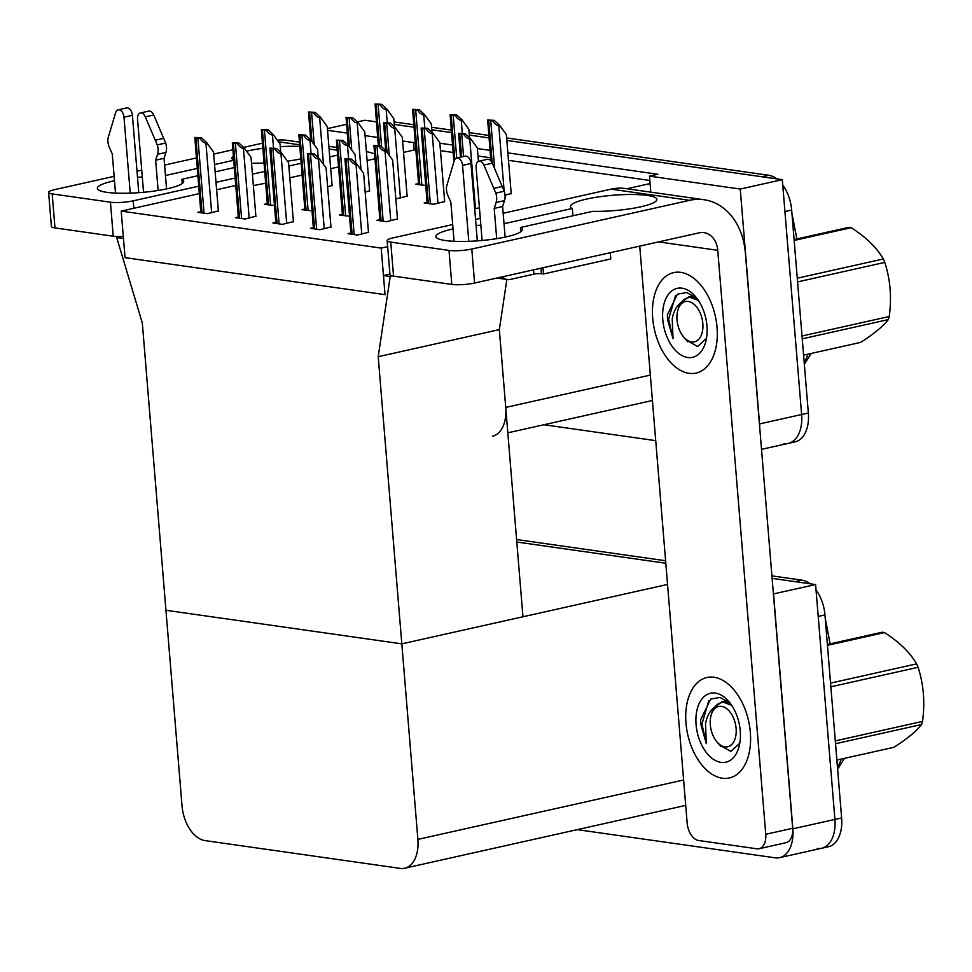 <?xml version="1.0" encoding="UTF-8"?>
<svg xmlns="http://www.w3.org/2000/svg" width="972" height="972" viewBox="0 0 972 972"><rect width="100%" height="100%" fill="white"/><g stroke="black" fill="none" stroke-linecap="round" stroke-linejoin="round"><path stroke-width="1.46" d="M626.952 188.75L650.086 183.574L649.478 176.139L657.886 174.255L507.87 152.896M492.5 436.246A32.501 19.695 -102.6 0 0 505.732 407.414L499.341 329.617L378.205 356.7L390.222 276.485L383.454 275.526L385.021 294.65L381.194 248.103L121.208 211.094L199.284 193.635M650.79 192.14L650.086 183.574M415.166 142.216L413.61 142.556L414.218 149.992L403.538 152.385M374.888 158.788L367.112 160.526M338.475 166.929L330.699 168.666M302.049 175.069L289.814 177.815M265.635 183.21L253.364 185.579M649.478 176.139L740.251 189.054L782.302 179.662L801.621 414.522A32.501 19.695 77.4 0 1 788.389 443.353A32.501 19.695 77.4 0 1 783.918 443.511M740.251 189.054L759.557 423.926A32.501 19.695 77.4 0 1 759.727 427.583M490.01 150.356L477.398 148.558M452.478 145.01L439.866 143.224M357.283 121.937L364.889 120.236L376.407 121.877M394.255 124.416L413.926 127.211L394.255 124.416M431.787 129.762L451.458 132.556L431.787 129.762M469.318 135.096L488.989 137.903L469.318 135.096M506.643 137.951L768.718 175.264L761.987 176.758L506.837 140.442L782.302 179.662M327.406 128.62L346.494 124.343M327.54 130.309L347.211 133.103M365.071 135.643L377.683 137.441M402.602 140.989L413.61 142.556M655.723 440.656L543.943 424.74M507.821 432.819L652.321 400.513A32.501 19.695 -102.6 0 0 652.431 400.488M415.773 149.652L414.218 149.992M649.831 180.464L508.478 160.344M490.629 157.792L478.005 156.006M453.098 152.458L440.486 150.66M327.637 186.782L332.084 185.506M313.349 227.703L310.445 228.347L319.934 229.696L330.942 226.95M275.829 222.357L272.925 223.001L282.402 224.35L293.41 221.616M238.298 217.011L235.394 217.667L244.871 219.016L255.879 216.27M200.767 211.665L197.863 212.321L207.352 213.67L218.348 210.924M365.168 192.116L369.603 190.84M395.835 198.883L407.134 196.186M427.085 202.273L424.181 202.917L433.658 204.278L444.666 201.532M350.88 233.037L347.976 233.693L357.465 235.042L368.461 232.296M474.688 208.834L479.427 207.777M342.363 214.35L339.459 214.994L349.495 216.221M304.844 209.004L301.94 209.648L311.976 210.875M267.312 203.658L264.408 204.314L274.444 205.542M418.568 183.574L415.664 184.23L425.7 185.458M379.894 219.684L376.99 220.34L386.479 221.689L397.475 218.943M505.039 195.178L511.211 193.525M216.61 189.759L235.71 185.494M381.194 248.103L387.658 246.657M121.208 211.094L125.036 257.641L385.021 294.65L125.036 257.641L123.468 238.505L116.689 237.545L142.337 323.117L182.019 805.812A32.501 19.695 -102.6 0 0 204.97 840.586L400.197 868.385A32.501 19.695 -102.6 0 0 404.668 868.227A32.501 19.695 -102.6 0 0 417.887 839.395L378.205 356.7M506.849 279.462L499.341 329.617L522.948 616.77L401.813 643.853L165.945 610.27L401.813 643.853L667.545 584.439M116.689 237.545L121.208 236.536M390.222 276.485L392.591 275.951M383.454 275.526L389.918 274.08M773.408 593.941L815.593 584.561L834.912 819.42A32.501 19.695 77.4 0 1 821.68 848.252A32.501 19.695 77.4 0 1 817.209 848.41M773.542 593.965L792.848 828.824A32.501 19.695 77.4 0 1 779.617 857.656A32.501 19.695 77.4 0 1 775.146 857.814L577.234 829.638M516.8 542.024L665.808 563.238L516.8 542.024M771.914 575.874L802.009 580.163L795.278 581.669L772.12 578.376L815.593 584.561M404.668 868.227L685.612 805.411A32.501 19.695 -102.6 0 0 685.722 805.387M782.752 185.057A32.501 19.695 77.4 0 1 791.658 210.037L784.926 211.544L801.621 414.522A32.501 19.695 77.4 0 1 788.389 443.353L761.513 449.356M791.925 213.257L796.846 238.954L791.925 213.257M791.658 210.037L808.352 413.015A32.501 19.695 77.4 0 1 795.12 441.847L788.389 443.353M394.049 121.925L413.732 124.72M431.58 127.259L451.251 130.066M469.112 132.605L488.782 135.412M768.718 175.264A32.501 19.695 77.4 0 1 776.798 178.872M816.043 589.968A32.501 19.695 77.4 0 1 824.949 614.936L818.217 616.442L834.912 819.42A32.501 19.695 77.4 0 1 821.68 848.252L779.617 857.656M825.216 618.156L830.137 643.853L825.216 618.156M824.949 614.936L841.631 817.926A32.501 19.695 77.4 0 1 828.411 846.746L821.68 848.252M516.594 539.533L665.601 560.747M802.009 580.163A32.501 19.695 77.4 0 1 810.089 583.771M487.652 120.03L494.262 120.346L499.596 125.279L498.758 125.461C496.947 125.68 494.882 124.1 492.549 120.722A5.419 0.96 -4.7 0 1 490.726 120.613L488.697 120.321A5.419 0.96 -4.7 0 1 487.652 120.03L490.872 160.854M511.223 193.793L506.363 134.586L499.596 125.279M494.262 120.346L492.549 120.722M458.638 133.383L465.248 133.699L470.582 138.631L469.743 138.814C467.933 139.032 465.867 137.453 463.535 134.075A5.419 0.96 -4.7 0 1 461.712 133.966L459.683 133.674A5.419 0.96 -4.7 0 1 458.638 133.383L460.461 157.185M478.443 161.34L477.349 147.938L470.582 138.631M465.248 133.699L463.535 134.075M373.928 145.448L380.538 145.764L385.872 150.696L385.034 150.891C383.223 151.097 381.146 149.518 378.825 146.152A5.419 0.96 -4.7 0 1 377.002 146.031L374.973 145.739A5.419 0.96 -4.7 0 1 373.928 145.448L379.979 220.766M397.499 219.222L392.639 160.016L385.872 150.696M380.538 145.764L378.825 146.152M344.914 158.8L351.524 159.116L356.858 164.049L356.019 164.244C354.209 164.45 352.131 162.871 349.811 159.505A5.419 0.96 -4.7 0 1 347.988 159.384L345.959 159.092A5.419 0.96 -4.7 0 1 344.914 158.8L350.965 234.118M368.485 232.575L363.625 173.368L356.858 164.049M351.524 159.116L349.811 159.505M307.395 153.467L313.992 153.783L319.326 158.715L318.488 158.898C316.678 159.104 314.612 157.525 312.279 154.159A5.419 0.96 -4.7 0 1 310.457 154.038L308.428 153.758A5.419 0.96 -4.7 0 1 307.395 153.467L313.446 228.772M330.966 227.229L326.094 168.022L319.326 158.715M313.992 153.783L312.279 154.159M269.864 148.121L276.461 148.437L281.795 153.369L280.957 153.552C279.146 153.77 277.081 152.191 274.76 148.813A5.419 0.96 -4.7 0 1 272.925 148.704L270.896 148.412A5.419 0.96 -4.7 0 1 269.864 148.121L275.914 223.426M293.435 221.895L288.562 162.676L281.795 153.369M276.461 148.437L274.76 148.813M232.332 142.775L238.93 143.091L244.276 148.023L243.437 148.218C241.615 148.424 239.549 146.845 237.229 143.479A5.419 0.96 -4.7 0 1 235.406 143.358L233.377 143.066A5.419 0.96 -4.7 0 1 232.332 142.775L238.383 218.093M255.903 216.549L251.031 157.343L244.276 148.023M238.93 143.091L237.229 143.479M194.801 137.441L201.411 137.745L206.744 142.69L205.906 142.872C204.096 143.078 202.018 141.499 199.697 138.133A5.419 0.96 -4.7 0 1 197.875 138.012L195.846 137.732A5.419 0.96 -4.7 0 1 194.801 137.441L200.864 212.746M218.372 211.203L213.512 151.996L206.744 142.69M201.411 137.745L199.697 138.133M421.119 128.037L427.716 128.353L433.05 133.286L432.212 133.48C430.402 133.686 428.336 132.107 426.015 128.741A5.419 0.96 -4.7 0 1 424.181 128.62L422.152 128.328A5.419 0.96 -4.7 0 1 421.119 128.037L427.17 203.355M444.69 201.811L439.818 142.592L433.05 133.286M427.716 128.353L426.015 128.741M383.588 122.691L390.185 123.007L395.531 127.94L394.693 128.134C392.87 128.34 390.805 126.761 388.484 123.395A5.419 0.96 -4.7 0 1 386.662 123.274L384.62 122.982A5.419 0.96 -4.7 0 1 383.588 122.691L385.738 150.587M407.159 196.465L402.287 137.259L395.531 127.94M390.185 123.007L388.484 123.395M346.056 117.357L352.666 117.673L358 122.606L357.161 122.788C355.351 122.994 353.273 121.415 350.953 118.049A5.419 0.96 -4.7 0 1 349.13 117.94L347.101 117.648A5.419 0.96 -4.7 0 1 346.056 117.357L348.207 145.241M369.627 191.12L364.767 131.913L358 122.606M352.666 117.673L350.953 118.049M308.537 112.011L315.135 112.327L320.468 117.26L319.63 117.442C317.82 117.661 315.754 116.081 313.421 112.703A5.419 0.96 -4.7 0 1 311.599 112.594L309.57 112.302A5.419 0.96 -4.7 0 1 308.537 112.011L310.688 139.895M332.108 185.786L327.236 126.567L320.468 117.26M315.135 112.327L313.421 112.703M450.133 114.684L456.731 115L462.065 119.933L461.226 120.127C459.416 120.334 457.35 118.754 455.03 115.389A5.419 0.96 -4.7 0 1 453.195 115.267L451.166 114.975A5.419 0.96 -4.7 0 1 450.133 114.684L453.875 161.935M469.525 137.647L468.832 129.252L462.065 119.933M456.731 115L455.03 115.389M412.602 109.338L419.199 109.654L424.545 114.587L423.707 114.781C421.884 114.988 419.819 113.408 417.498 110.043A5.419 0.96 -4.7 0 1 415.676 109.921L413.635 109.629A5.419 0.96 -4.7 0 1 412.602 109.338L418.653 184.656M431.993 132.314L431.301 123.906L424.545 114.587M419.199 109.654L417.498 110.043M375.071 104.004L381.68 104.32L387.014 109.253L386.176 109.435C384.365 109.642 382.288 108.062 379.967 104.697A5.419 0.96 -4.7 0 1 378.144 104.587L376.115 104.296A5.419 0.96 -4.7 0 1 375.071 104.004L378.339 145.46M394.462 126.968L393.782 118.56L387.014 109.253M381.68 104.32L379.967 104.697M336.409 140.114L343.007 140.43L348.341 145.363L347.502 145.545C345.692 145.751 343.626 144.172 341.293 140.806A5.419 0.96 -4.7 0 1 339.471 140.697L337.442 140.405A5.419 0.96 -4.7 0 1 336.409 140.114L342.46 215.42M355.801 163.077L355.108 154.669L348.341 145.363M343.007 140.43L341.293 140.806M298.878 134.768L305.475 135.084L310.809 140.017L309.971 140.199C308.16 140.418 306.095 138.838 303.774 135.46A5.419 0.96 -4.7 0 1 301.952 135.351L299.911 135.059A5.419 0.96 -4.7 0 1 298.878 134.768L304.929 210.074M318.269 157.731L317.577 149.324L310.809 140.017M305.475 135.084L303.774 135.46M261.346 129.422L267.944 129.738L273.29 134.671L272.452 134.865C270.629 135.072 268.564 133.492 266.243 130.126A5.419 0.96 -4.7 0 1 264.42 130.005L262.391 129.713A5.419 0.96 -4.7 0 1 261.346 129.422L267.397 204.74M280.738 152.385L280.045 143.99L273.29 134.671M267.944 129.738L266.243 130.126M182.226 183.514L181.886 179.298L197.814 175.725M114.489 180.731A43.339 7.703 -4.7 0 0 97.334 188.374A43.339 7.703 -4.7 0 0 106.884 192.335A43.339 7.703 -4.7 0 0 155.192 190.913A43.339 7.703 -4.7 0 0 183.72 181.266A43.339 7.703 -4.7 0 0 181.886 179.298M215.14 171.862L234.24 167.585M251.566 163.709L254.081 163.15A43.339 7.703 -4.7 0 0 263.971 163.077M233.632 160.283L214.545 164.56M197.219 168.423L165.471 175.519M287.457 161.145A43.339 7.703 -4.7 0 0 300.725 158.91M299.692 146.42A43.339 7.703 -4.7 0 0 280.264 146.651M262.756 148.315A43.339 7.703 -4.7 0 0 246.584 151.207M233.292 156.127A43.339 7.703 -4.7 0 0 231.919 158.278A43.339 7.703 -4.7 0 0 233.62 160.186M142.289 176.965A43.339 7.703 -4.7 0 0 137.502 177.354M262.343 143.212L243.595 147.404M232.77 149.822L213.682 154.086M196.356 157.962L164.608 165.058M141.73 170.173L137.003 171.23M114.125 176.345L54.639 189.637A16.257 2.892 -4.7 0 0 48.6 192.42A16.257 2.892 -4.7 0 0 52.184 193.914L54.979 227.922A16.257 2.892 175.3 0 1 51.395 226.427L48.6 192.42M123.298 236.451A16.257 2.892 175.3 0 1 113.238 236.208L110.444 202.2L52.184 193.914M110.444 202.2A16.257 2.892 -4.7 0 0 133.213 200.827L133.832 208.263M337.503 155.156L329.727 156.893M301.077 163.296L288.842 166.042M264.663 171.449L252.416 174.182M235.09 178.058L216.003 182.323M198.677 186.199L133.213 200.827M113.238 236.208L54.979 227.922M374.487 153.928A65.015 50.41 98.1 0 0 366.383 151.668M277.275 140.162A65.015 50.41 -81.9 0 1 286.91 140.333L299.34 142.106M520.798 231.713L520.445 227.484L592.653 211.349A43.339 7.703 -4.7 0 0 656.878 199.382A43.339 7.703 -4.7 0 0 613.053 195.263A43.339 7.703 -4.7 0 0 570.479 206.477A43.339 7.703 -4.7 0 0 572.326 208.458L504.031 223.718M453.049 228.93A43.339 7.703 -4.7 0 0 435.893 236.573A43.339 7.703 -4.7 0 0 445.443 240.534A43.339 7.703 -4.7 0 0 493.752 239.112A43.339 7.703 -4.7 0 0 522.292 229.465A43.339 7.703 -4.7 0 0 520.445 227.484M750.335 732.317A51.467 31.189 -102.6 0 0 706.936 677.508A51.467 31.189 -102.6 0 0 685.989 723.156A51.467 31.189 -102.6 0 0 729.389 777.965A51.467 31.189 -102.6 0 0 750.335 732.317A51.467 31.189 77.4 0 1 729.389 777.965A51.467 31.189 77.4 0 1 685.989 723.156A51.467 31.189 77.4 0 1 706.936 677.508A51.467 31.189 77.4 0 1 750.335 732.317M717.044 327.418A51.467 31.189 -102.6 0 0 673.645 272.61A51.467 31.189 -102.6 0 0 652.698 318.257A51.467 31.189 -102.6 0 0 696.098 373.066A51.467 31.189 -102.6 0 0 717.044 327.418A51.467 31.189 77.4 0 1 696.098 373.066A51.467 31.189 77.4 0 1 652.698 318.257A51.467 31.189 77.4 0 1 673.645 272.61A51.467 31.189 77.4 0 1 717.044 327.418M572.933 215.76L572.326 208.458M759.132 848.714A16.257 9.854 -102.6 0 0 765.754 834.292L792.666 828.278A16.257 9.854 77.4 0 1 786.056 842.688L759.132 848.714A16.257 9.854 -102.6 0 1 756.896 848.787L698.649 840.501A16.257 9.854 -102.6 0 1 687.168 823.102L639.734 246.11M792.666 828.278L745.354 252.805A65.015 50.41 98.1 0 0 704.044 199.722A65.015 50.41 98.1 0 0 689.646 200.329L471.785 249.026L474.579 283.034L699.172 232.83A21.676 16.803 -81.9 0 1 703.971 232.624A21.676 16.803 -81.9 0 1 717.737 250.314L765.754 834.292M480.861 225.164A43.339 7.703 -4.7 0 0 476.073 225.553M689.646 200.329L611.06 189.139L503.18 213.257M480.302 218.372L475.563 219.429M452.685 224.544L393.198 237.836A16.257 2.892 -4.7 0 0 387.16 240.619A16.257 2.892 -4.7 0 0 390.744 242.113L393.538 276.121A16.257 2.892 175.3 0 1 389.966 274.626L387.16 240.619M474.579 283.034A16.257 2.892 175.3 0 1 451.798 284.407L449.003 250.399L390.744 242.113M449.003 250.399A16.257 2.892 -4.7 0 0 471.785 249.026M451.798 284.407L393.538 276.121M611.06 189.139A65.015 50.41 -81.9 0 1 625.47 188.532L704.044 199.722M143.552 192.286L137.538 119.119A6.913 4.192 77.4 0 1 140.357 112.983A6.913 4.192 77.4 0 1 145.326 116.871L157.245 144.913A10.838 6.561 77.4 0 1 157.537 154.305L165.945 152.434L164.049 158.315L166.564 188.908M130.236 193.136L123.991 117.187L132.399 115.304L138.765 192.675M115.498 193.1L112.29 154.026L109.374 147.452A10.838 6.561 77.4 0 1 108.099 137.915L115.644 112.643A6.913 4.192 77.4 0 1 118.159 109.824A6.913 4.192 77.4 0 1 123.991 117.187M158.132 190.463L155.642 160.198L164.049 158.315M155.642 160.198L157.537 154.305M132.399 115.304A6.913 4.192 -102.6 0 0 126.567 107.941L118.159 109.824M165.945 152.434A10.838 6.561 77.4 0 0 165.665 143.03L153.746 114.988A6.913 4.192 -102.6 0 0 148.765 111.1L140.357 112.983M165.665 143.03L157.245 144.913M163.721 138.328L155.313 140.211M482.112 240.485L476.098 167.318A6.913 4.192 77.4 0 1 478.917 161.182A6.913 4.192 77.4 0 1 483.898 165.07L495.817 193.112A10.838 6.561 77.4 0 1 496.109 202.504L504.517 200.621L502.621 206.514L505.136 237.107M468.796 241.335L462.55 165.386L470.97 163.503L477.325 240.874M454.07 241.299L450.85 202.225L447.934 195.651A10.838 6.561 77.4 0 1 446.67 186.114L454.203 160.842A6.913 4.192 77.4 0 1 456.719 158.023A6.913 4.192 77.4 0 1 462.55 165.386M542.996 267.737L543.506 273.983L610.793 258.941L610.282 252.696M543.506 273.983L541.477 273.703A5.419 0.96 -4.7 0 0 533.883 274.153L510.324 279.426A13.001 10.085 98.1 0 1 507.445 279.535A13.001 10.085 98.1 0 1 502.415 276.813M496.692 238.662L494.213 208.397L502.621 206.514M494.213 208.397L496.109 202.504M470.97 163.503A6.913 4.192 -102.6 0 0 465.126 156.14L456.719 158.023L453.195 115.267M504.517 200.621A10.838 6.561 77.4 0 0 504.225 191.229L492.306 163.187A6.913 4.192 -102.6 0 0 487.324 159.299L478.917 161.182M504.225 191.229L495.817 193.112M502.293 186.527L493.885 188.41M729.024 702.246L722.16 701.748L714.323 707.373C709.621 711.176 706.68 716.729 705.514 724.031L706.316 743.592L700.824 724.31L700.654 719.717L710.714 699.062L719.936 697.434L729.51 702.695M696.073 724.602A35.332 21.408 77.4 0 1 705.708 695.357A35.332 21.408 77.4 0 1 729.085 701.845A35.332 21.408 77.4 0 1 740.251 730.883A35.332 21.408 77.4 0 1 739.072 746.52A35.332 21.408 77.4 0 1 715.684 760.651A35.332 21.408 77.4 0 1 696.073 724.602M739.777 743.24L730.908 751.417L719.535 745.062M714.323 707.373A24.494 14.847 -102.6 0 0 713.472 708.965M708.855 700.423L701.918 724.067L706.316 743.592M695.733 297.347L688.869 296.849L681.032 302.474C676.33 306.277 673.389 311.83 672.223 319.12L673.025 338.693L667.533 319.411L667.375 314.819L677.423 294.164L686.645 292.523L696.219 297.797M662.783 319.691A35.332 21.408 77.4 0 1 672.417 290.458A35.332 21.408 77.4 0 1 695.794 296.946A35.332 21.408 77.4 0 1 706.96 325.985A35.332 21.408 77.4 0 1 705.781 341.622A35.332 21.408 77.4 0 1 682.393 355.752A35.332 21.408 77.4 0 1 662.783 319.691M706.486 338.341L697.617 346.518L686.244 340.151M681.032 302.474A24.494 14.847 -102.6 0 0 680.181 304.066M675.564 295.524L668.627 319.156L673.025 338.693M827.379 644.472L882.126 632.237A58.514 35.454 77.4 0 1 883.329 632.371A58.514 35.454 77.4 0 1 884.52 632.578L827.451 645.335M830.55 683.122L916.608 663.876C910.035 652.577 899.343 642.14 884.52 632.578M916.608 663.876A58.514 35.454 77.4 0 1 918.078 667.302L830.853 686.803M835.3 740.907L922.525 721.406C925.113 702.416 923.631 684.385 918.078 667.302M922.525 721.406A58.514 35.454 77.4 0 1 921.602 724.492L835.531 743.726M836.88 760.055L893.961 747.286C907.204 738.817 916.414 731.211 921.602 724.492M721.54 706.365A20.643 12.515 77.4 0 1 736.108 728.453A20.643 12.515 77.4 0 1 724.869 746.861A20.643 12.515 77.4 0 1 716.826 741.745A20.643 12.515 77.4 0 1 710.994 715.647A20.643 12.515 77.4 0 1 721.54 706.365M710.994 715.647L712.549 710.799C715.161 705.174 718.964 702.379 723.933 702.404L731.673 705.32M730.519 703.692L726.837 702.878M794.088 239.574L848.835 227.339A58.514 35.454 77.4 0 1 850.038 227.472A58.514 35.454 77.4 0 1 851.241 227.679L794.16 240.436M797.259 278.211L883.329 258.977C876.744 247.678 866.052 237.241 851.241 227.679M883.329 258.977A58.514 35.454 77.4 0 1 884.787 262.404L797.562 281.904M802.009 336.008L889.234 316.507C891.822 297.517 890.34 279.474 884.787 262.404M889.234 316.507A58.514 35.454 77.4 0 1 888.311 319.594L802.252 338.827M803.589 355.145L860.67 342.387C873.913 333.906 883.135 326.313 888.311 319.594M688.261 301.466A20.643 12.515 77.4 0 1 702.829 323.542A20.643 12.515 77.4 0 1 691.578 341.95A20.643 12.515 77.4 0 1 683.535 336.834A20.643 12.515 77.4 0 1 677.703 310.736A20.643 12.515 77.4 0 1 688.261 301.466M677.703 310.736L679.258 305.888C681.882 300.275 685.673 297.481 690.642 297.505L698.382 300.421M697.228 298.793L693.558 297.967M505.732 407.414L650.341 375.083M759.557 423.926L808.352 413.015M792.848 828.824L841.631 817.926M417.887 839.395L683.632 779.981M804.172 362.264A43.339 26.268 -102.6 0 0 807.926 354.173M837.463 767.163A43.339 26.268 -102.6 0 0 841.217 759.083M504.152 191.034L498.758 125.461M494.687 168.751L490.726 120.613M492.197 162.956L488.697 120.321M475.49 208.652L469.743 138.814M463.571 156.492L461.712 133.966M461.591 156.929L459.683 133.674M390.768 220.729L385.034 150.891M383.187 221.215L377.002 146.031M381.146 220.923L374.973 145.739M361.754 234.082L356.019 164.244M354.173 234.568L347.988 159.384M352.131 234.276L345.959 159.092M324.235 228.736L318.488 158.898M316.641 229.234L310.457 154.038M314.612 228.942L308.428 153.758M286.704 223.39L280.957 153.552M279.11 223.888L272.925 148.704M277.081 223.596L270.896 148.412M249.172 218.056L243.437 148.218M241.591 218.542L235.406 143.358M239.549 218.25L233.377 143.066M211.641 212.71L205.906 142.872M204.059 213.196L197.875 138.012M202.03 212.917L195.846 137.732M437.959 203.318L432.212 133.48M430.365 203.804L424.181 128.62M428.336 203.513L422.152 128.328M400.428 197.972L394.693 128.134M389.298 155.423L386.662 123.274M387.038 152.3L384.62 122.982M361.025 169.784L357.161 122.788M351.767 150.077L349.13 117.94M349.507 146.966L347.101 117.648M323.494 164.45L319.63 117.442M314.248 144.743L311.599 112.594M311.976 141.62L309.57 112.302M462.308 133.273L461.226 120.127M454.823 159.457L451.166 114.975M424.788 127.94L423.707 114.781M421.848 185.105L415.676 109.921M419.819 184.826L413.635 109.629M387.257 122.594L386.176 109.435M381.607 146.76L378.144 104.587M379.505 145.618L376.115 104.296M348.584 158.703L347.502 145.545M345.655 215.881L339.471 140.697M343.626 215.59L337.442 140.405M311.052 153.357L309.971 140.199M308.124 210.535L301.952 135.351M306.095 210.244L299.911 135.059M273.533 148.023L272.452 134.865M270.605 205.189L264.42 130.005M268.564 204.898L262.391 129.713M337.09 150.138L329.083 148.995M299.558 144.792L278.454 141.791M717.737 250.314L658.591 241.894M153.746 114.988L145.326 116.871M541.477 273.703L541.015 268.187M533.883 274.153L533.531 269.851M492.306 163.187L483.898 165.07M811.183 353.456L804.342 364.342M844.474 758.354L837.633 769.241M336.871 147.452L328.852 146.31M496.911 278.041L507.445 279.535M722.16 701.748L724.833 701.152M688.869 296.849L691.542 296.253M716.826 741.745L720.884 746.593M683.535 336.834L687.593 341.694"/></g></svg>
